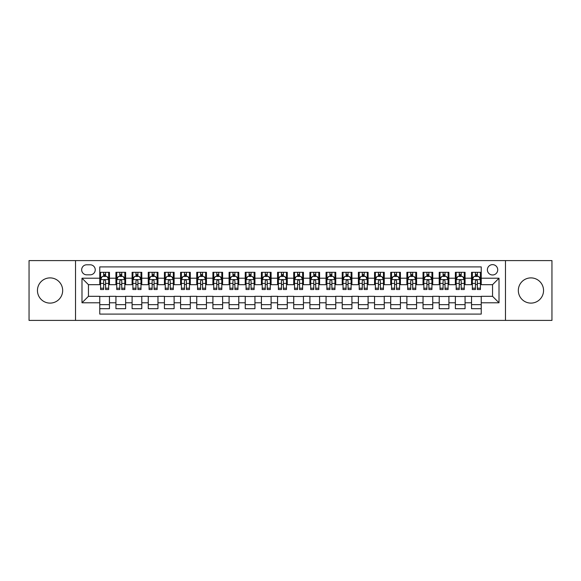 <?xml version="1.0" encoding="UTF-8"?>
<svg xmlns="http://www.w3.org/2000/svg" width="581" height="581" viewBox="0 0 581 581"><rect width="100%" height="100%" fill="white"/><g stroke="black" fill="none" stroke-linecap="round" stroke-linejoin="round"><path stroke-width="0.87" d="M530.94 277.892A12.608 12.608 0 0 0 518.332 290.5A12.608 12.608 0 0 0 530.94 303.108A12.608 12.608 0 0 0 543.547 290.5A12.608 12.608 0 0 0 530.94 277.892M50.06 277.892A12.608 12.608 0 0 0 37.453 290.5A12.608 12.608 0 0 0 50.06 303.108A12.608 12.608 0 0 0 62.668 290.5A12.608 12.608 0 0 0 50.06 277.892M492.55 264.638A5.171 5.171 0 0 0 487.379 269.809A5.171 5.171 0 0 0 492.55 274.98A5.171 5.171 0 0 0 497.721 269.809A5.171 5.171 0 0 0 492.55 264.638M505.477 320.4L551.95 320.4L551.95 260.6L505.477 260.6L505.477 320.4L75.523 320.4L75.523 260.6L29.05 260.6L29.05 320.4L75.523 320.4M481.235 272.315L471.532 272.315L471.532 278.219L465.069 278.219L465.069 284.683L471.532 284.683L471.532 278.219M465.069 278.219L465.069 272.315L455.373 272.315L455.373 278.219L448.902 278.219L448.902 284.683L455.373 284.683L455.373 278.219M448.902 278.219L448.902 272.315L439.207 272.315L439.207 278.219L432.743 278.219L432.743 284.683L439.207 284.683L439.207 278.219M432.743 278.219L432.743 272.315L423.041 272.315L423.041 278.219L416.577 278.219L416.577 284.683L423.041 284.683L423.041 278.219M416.577 278.219L416.577 272.315L406.882 272.315L406.882 278.219L400.411 278.219L400.411 284.683L406.882 284.683L406.882 278.219M400.411 278.219L400.411 272.315L390.715 272.315L390.715 278.219L384.252 278.219L384.252 284.683L390.715 284.683L390.715 278.219M384.252 278.219L384.252 272.315L374.549 272.315L374.549 278.219L368.085 278.219L368.085 284.683L374.549 284.683L374.549 278.219M368.085 278.219L368.085 272.315L358.39 272.315L358.39 278.219L351.919 278.219L351.919 284.683L358.39 284.683L358.39 278.219M351.919 278.219L351.919 272.315L342.224 272.315L342.224 278.219L335.76 278.219L335.76 284.683L342.224 284.683L342.224 278.219M335.76 278.219L335.76 272.315L326.057 272.315L326.057 278.219L319.594 278.219L319.594 284.683L326.057 284.683L326.057 278.219M319.594 278.219L319.594 272.315L309.898 272.315L309.898 278.219L303.435 278.219L303.435 284.683L309.898 284.683L309.898 278.219M303.435 278.219L303.435 272.315L293.732 272.315L293.732 278.219L287.268 278.219L287.268 284.683L293.732 284.683L293.732 278.219M287.268 278.219L287.268 272.315L277.565 272.315L277.565 278.219L271.102 278.219L271.102 284.683L277.565 284.683L277.565 278.219M271.102 278.219L271.102 272.315L261.406 272.315L261.406 278.219L254.943 278.219L254.943 284.683L261.406 284.683L261.406 278.219M254.943 278.219L254.943 272.315L245.24 272.315L245.24 278.219L238.776 278.219L238.776 284.683L245.24 284.683L245.24 278.219M238.776 278.219L238.776 272.315L229.081 272.315L229.081 278.219L222.61 278.219L222.61 284.683L229.081 284.683L229.081 278.219M222.61 278.219L222.61 272.315L212.915 272.315L212.915 278.219L206.451 278.219L206.451 284.683L212.915 284.683L212.915 278.219M206.451 278.219L206.451 272.315L196.748 272.315L196.748 278.219L190.285 278.219L190.285 284.683L196.748 284.683L196.748 278.219M190.285 278.219L190.285 272.315L180.589 272.315L180.589 278.219L174.118 278.219L174.118 284.683L180.589 284.683L180.589 278.219M174.118 278.219L174.118 272.315L164.423 272.315L164.423 278.219L157.959 278.219L157.959 284.683L164.423 284.683L164.423 278.219M157.959 278.219L157.959 272.315L148.257 272.315L148.257 278.219L141.793 278.219L141.793 284.683L148.257 284.683L148.257 278.219M141.793 278.219L141.793 272.315L132.098 272.315L132.098 278.219L125.627 278.219L125.627 284.683L132.098 284.683L132.098 278.219M125.627 278.219L125.627 272.315L115.931 272.315L115.931 284.683L109.468 284.683L109.468 272.315L99.765 272.315M99.765 308.685L109.468 308.685L109.468 296.317L115.931 296.317L115.931 308.685L125.627 308.685L125.627 296.317L132.098 296.317L132.098 302.781L125.627 302.781M132.098 302.781L132.098 308.685L141.793 308.685L141.793 296.317L148.257 296.317L148.257 302.781L141.793 302.781M148.257 302.781L148.257 308.685L157.959 308.685L157.959 296.317L164.423 296.317L164.423 302.781L157.959 302.781M164.423 302.781L164.423 308.685L174.118 308.685L174.118 296.317L180.589 296.317L180.589 302.781L174.118 302.781M180.589 302.781L180.589 308.685L190.285 308.685L190.285 296.317L196.748 296.317L196.748 302.781L190.285 302.781M196.748 302.781L196.748 308.685L206.451 308.685L206.451 296.317L212.915 296.317L212.915 302.781L206.451 302.781M212.915 302.781L212.915 308.685L222.61 308.685L222.61 296.317L229.081 296.317L229.081 302.781L222.61 302.781M229.081 302.781L229.081 308.685L238.776 308.685L238.776 296.317L245.24 296.317L245.24 302.781L238.776 302.781M245.24 302.781L245.24 308.685L254.943 308.685L254.943 296.317L261.406 296.317L261.406 302.781L254.943 302.781M261.406 302.781L261.406 308.685L271.102 308.685L271.102 296.317L277.565 296.317L277.565 302.781L271.102 302.781M277.565 302.781L277.565 308.685L287.268 308.685L287.268 296.317L293.732 296.317L293.732 302.781L287.268 302.781M293.732 302.781L293.732 308.685L303.435 308.685L303.435 296.317L309.898 296.317L309.898 302.781L303.435 302.781M309.898 302.781L309.898 308.685L319.594 308.685L319.594 296.317L326.057 296.317L326.057 302.781L319.594 302.781M326.057 302.781L326.057 308.685L335.76 308.685L335.76 296.317L342.224 296.317L342.224 302.781L335.76 302.781M342.224 302.781L342.224 308.685L351.919 308.685L351.919 296.317L358.39 296.317L358.39 302.781L351.919 302.781M358.39 302.781L358.39 308.685L368.085 308.685L368.085 296.317L374.549 296.317L374.549 302.781L368.085 302.781M374.549 302.781L374.549 308.685L384.252 308.685L384.252 296.317L390.715 296.317L390.715 302.781L384.252 302.781M390.715 302.781L390.715 308.685L400.411 308.685L400.411 296.317L406.882 296.317L406.882 302.781L400.411 302.781M406.882 302.781L406.882 308.685L416.577 308.685L416.577 296.317L423.041 296.317L423.041 302.781L416.577 302.781M423.041 302.781L423.041 308.685L432.743 308.685L432.743 296.317L439.207 296.317L439.207 302.781L432.743 302.781M439.207 302.781L439.207 308.685L448.902 308.685L448.902 296.317L455.373 296.317L455.373 302.781L448.902 302.781M455.373 302.781L455.373 308.685L465.069 308.685L465.069 296.317L471.532 296.317L471.532 302.781L465.069 302.781M86.671 274.82L90.229 274.82A5.011 5.011 0 0 0 95.24 269.809A5.011 5.011 0 0 0 90.229 264.798L86.671 264.798A5.011 5.011 0 0 0 81.667 269.809A5.011 5.011 0 0 0 86.671 274.82M505.477 260.6L75.523 260.6M481.235 278.219L481.235 266.904L99.765 266.904L99.765 284.683L88.45 284.683L88.45 296.317L99.765 296.317L99.765 314.096L481.235 314.096L481.235 296.317L492.55 296.317L492.55 284.683L481.235 284.683L481.235 278.219L499.014 278.219L499.014 302.781L481.235 302.781M99.765 302.781L81.986 302.781L81.986 278.219L99.765 278.219M471.532 302.781L471.532 308.685L481.235 308.685M99.765 276.36L100.578 276.36M103.643 276.36L105.582 276.36M108.654 276.36L109.468 276.36M99.765 284.523L100.578 284.523M103.643 284.523L105.582 284.523M108.654 284.523L109.468 284.523M99.765 296.477L109.468 296.477M99.765 304.64L109.468 304.64M115.931 284.523L116.737 284.523M119.809 284.523L121.749 284.523M124.821 284.523L125.627 284.523M115.931 276.36L116.737 276.36M119.809 276.36L121.749 276.36M124.821 276.36L125.627 276.36M115.931 296.477L125.627 296.477M115.931 304.64L125.627 304.64M132.098 296.477L141.793 296.477M132.098 304.64L141.793 304.64M132.098 276.36L132.904 276.36M135.976 276.36L137.915 276.36M140.987 276.36L141.793 276.36M132.098 284.523L132.904 284.523M135.976 284.523L137.915 284.523M140.987 284.523L141.793 284.523M148.257 296.477L157.959 296.477M148.257 304.64L157.959 304.64M148.257 276.36L149.07 276.36M152.135 276.36L154.074 276.36M157.146 276.36L157.959 276.36M148.257 284.523L149.07 284.523M152.135 284.523L154.074 284.523M157.146 284.523L157.959 284.523M164.423 296.477L174.118 296.477M164.423 304.64L174.118 304.64M164.423 276.36L165.229 276.36M168.301 276.36L170.24 276.36M173.312 276.36L174.118 276.36M164.423 284.523L165.229 284.523M168.301 284.523L170.24 284.523M173.312 284.523L174.118 284.523M180.589 296.477L190.285 296.477M180.589 304.64L190.285 304.64M180.589 276.36L181.395 276.36M184.468 276.36L186.407 276.36M189.479 276.36L190.285 276.36M180.589 284.523L181.395 284.523M184.468 284.523L186.407 284.523M189.479 284.523L190.285 284.523M196.748 296.477L206.451 296.477M196.748 304.64L206.451 304.64M196.748 276.36L197.555 276.36M200.627 276.36L202.566 276.36M205.638 276.36L206.451 276.36M196.748 284.523L197.555 284.523M200.627 284.523L202.566 284.523M205.638 284.523L206.451 284.523M212.915 296.477L222.61 296.477M212.915 304.64L222.61 304.64M212.915 276.36L213.721 276.36M216.793 276.36L218.732 276.36M221.804 276.36L222.61 276.36M212.915 284.523L213.721 284.523M216.793 284.523L218.732 284.523M221.804 284.523L222.61 284.523M229.081 296.477L238.776 296.477M229.081 304.64L238.776 304.64M229.081 276.36L229.887 276.36M232.959 276.36L234.898 276.36M237.97 276.36L238.776 276.36M229.081 284.523L229.887 284.523M232.959 284.523L234.898 284.523M237.97 284.523L238.776 284.523M245.24 296.477L254.943 296.477M245.24 304.64L254.943 304.64M245.24 276.36L246.046 276.36M249.118 276.36L251.057 276.36M254.129 276.36L254.943 276.36M245.24 284.523L246.046 284.523M249.118 284.523L251.057 284.523M254.129 284.523L254.943 284.523M261.406 296.477L271.102 296.477M261.406 304.64L271.102 304.64M261.406 276.36L262.213 276.36M265.285 276.36L267.224 276.36M270.296 276.36L271.102 276.36M261.406 284.523L262.213 284.523M265.285 284.523L267.224 284.523M270.296 284.523L271.102 284.523M277.565 296.477L287.268 296.477M277.565 304.64L287.268 304.64M277.565 276.36L278.379 276.36M281.451 276.36L283.39 276.36M286.462 276.36L287.268 276.36M277.565 284.523L278.379 284.523M281.451 284.523L283.39 284.523M286.462 284.523L287.268 284.523M293.732 296.477L303.435 296.477M293.732 304.64L303.435 304.64M293.732 276.36L294.538 276.36M297.61 276.36L299.549 276.36M302.621 276.36L303.435 276.36M293.732 284.523L294.538 284.523M297.61 284.523L299.549 284.523M302.621 284.523L303.435 284.523M309.898 296.477L319.594 296.477M309.898 304.64L319.594 304.64M309.898 276.36L310.704 276.36M313.776 276.36L315.715 276.36M318.787 276.36L319.594 276.36M309.898 284.523L310.704 284.523M313.776 284.523L315.715 284.523M318.787 284.523L319.594 284.523M326.057 296.477L335.76 296.477M326.057 304.64L335.76 304.64M326.057 276.36L326.871 276.36M329.943 276.36L331.882 276.36M334.954 276.36L335.76 276.36M326.057 284.523L326.871 284.523M329.943 284.523L331.882 284.523M334.954 284.523L335.76 284.523M342.224 296.477L351.919 296.477M342.224 304.64L351.919 304.64M342.224 276.36L343.03 276.36M346.102 276.36L348.041 276.36M351.113 276.36L351.919 276.36M342.224 284.523L343.03 284.523M346.102 284.523L348.041 284.523M351.113 284.523L351.919 284.523M358.39 296.477L368.085 296.477M358.39 304.64L368.085 304.64M358.39 276.36L359.196 276.36M362.268 276.36L364.207 276.36M367.279 276.36L368.085 276.36M358.39 284.523L359.196 284.523M362.268 284.523L364.207 284.523M367.279 284.523L368.085 284.523M374.549 296.477L384.252 296.477M374.549 304.64L384.252 304.64M374.549 276.36L375.362 276.36M378.434 276.36L380.373 276.36M383.445 276.36L384.252 276.36M374.549 284.523L375.362 284.523M378.434 284.523L380.373 284.523M383.445 284.523L384.252 284.523M390.715 296.477L400.411 296.477M390.715 304.64L400.411 304.64M390.715 276.36L391.521 276.36M394.593 276.36L396.532 276.36M399.605 276.36L400.411 276.36M390.715 284.523L391.521 284.523M394.593 284.523L396.532 284.523M399.605 284.523L400.411 284.523M406.882 296.477L416.577 296.477M406.882 304.64L416.577 304.64M406.882 276.36L407.688 276.36M410.76 276.36L412.699 276.36M415.771 276.36L416.577 276.36M406.882 284.523L407.688 284.523M410.76 284.523L412.699 284.523M415.771 284.523L416.577 284.523M423.041 296.477L432.743 296.477M423.041 304.64L432.743 304.64M423.041 276.36L423.854 276.36M426.926 276.36L428.865 276.36M431.93 276.36L432.743 276.36M423.041 284.523L423.854 284.523M426.926 284.523L428.865 284.523M431.93 284.523L432.743 284.523M439.207 296.477L448.902 296.477M439.207 304.64L448.902 304.64M439.207 276.36L440.013 276.36M443.085 276.36L445.024 276.36M448.096 276.36L448.902 276.36M439.207 284.523L440.013 284.523M443.085 284.523L445.024 284.523M448.096 284.523L448.902 284.523M455.373 296.477L465.069 296.477M455.373 304.64L465.069 304.64M455.373 276.36L456.179 276.36M459.251 276.36L461.191 276.36M464.263 276.36L465.069 276.36M455.373 284.523L456.179 284.523M459.251 284.523L461.191 284.523M464.263 284.523L465.069 284.523M471.532 296.477L481.235 296.477M471.532 304.64L481.235 304.64M471.532 276.36L472.346 276.36M475.418 276.36L477.357 276.36M480.422 276.36L481.235 276.36M471.532 284.523L472.346 284.523M475.418 284.523L477.357 284.523M480.422 284.523L481.235 284.523M88.45 284.683L81.986 278.219M88.45 296.317L81.986 302.781M499.014 278.219L492.55 284.683M499.014 302.781L492.55 296.317M105.582 274.414L103.643 274.414M108.654 288.212L105.582 288.212L105.582 289.527L108.654 289.527L108.654 279.672L107.042 276.44L102.191 276.44L100.578 279.672L100.578 289.527L103.643 289.527L103.643 288.212L100.578 288.212M100.578 279.672L100.578 272.315M108.654 279.672L108.654 272.315M103.643 276.44L103.643 272.315M105.582 272.315L105.582 276.44M105.582 288.212L105.582 280.884C104.943 279.635 104.297 279.635 103.643 280.884L103.643 288.212M121.749 274.414L119.809 274.414M124.821 288.212L121.749 288.212L121.749 289.527L124.821 289.527L124.821 279.672L123.201 276.44L118.357 276.44L116.737 279.672L116.737 289.527L119.809 289.527L119.809 288.212L116.737 288.212M116.737 279.672L116.737 272.315M124.821 279.672L124.821 272.315M119.809 276.44L119.809 272.315M121.749 272.315L121.749 276.44M121.749 288.212L121.749 280.884C121.102 279.635 120.456 279.635 119.809 280.884L119.809 288.212M137.915 274.414L135.976 274.414M140.987 288.212L137.915 288.212L137.915 289.527L140.987 289.527L140.987 279.672L139.367 276.44L134.516 276.44L132.904 279.672L132.904 289.527L135.976 289.527L135.976 288.212L132.904 288.212M132.904 279.672L132.904 272.315M140.987 279.672L140.987 272.315M135.976 276.44L135.976 272.315M137.915 272.315L137.915 276.44M137.915 288.212L137.915 280.884C137.269 279.635 136.622 279.635 135.976 280.884L135.976 288.212M154.074 274.414L152.135 274.414M157.146 288.212L154.074 288.212L154.074 289.527L157.146 289.527L157.146 279.672L155.534 276.44L150.682 276.44L149.07 279.672L149.07 289.527L152.135 289.527L152.135 288.212L149.07 288.212M149.07 279.672L149.07 272.315M157.146 279.672L157.146 272.315M152.135 276.44L152.135 272.315M154.074 272.315L154.074 276.44M154.074 288.212L154.074 280.884C153.435 279.635 152.788 279.635 152.135 280.884L152.135 288.212M170.24 274.414L168.301 274.414M173.312 288.212L170.24 288.212L170.24 289.527L173.312 289.527L173.312 279.672L171.693 276.44L166.849 276.44L165.229 279.672L165.229 289.527L168.301 289.527L168.301 288.212L165.229 288.212M165.229 279.672L165.229 272.315M173.312 279.672L173.312 272.315M168.301 276.44L168.301 272.315M170.24 272.315L170.24 276.44M170.24 288.212L170.24 280.884C169.594 279.635 168.948 279.635 168.301 280.884L168.301 288.212M186.407 274.414L184.468 274.414M189.479 288.212L186.407 288.212L186.407 289.527L189.479 289.527L189.479 279.672L187.859 276.44L183.008 276.44L181.395 279.672L181.395 289.527L184.468 289.527L184.468 288.212L181.395 288.212M181.395 279.672L181.395 272.315M189.479 279.672L189.479 272.315M184.468 276.44L184.468 272.315M186.407 272.315L186.407 276.44M186.407 288.212L186.407 280.884C185.76 279.635 185.114 279.635 184.468 280.884L184.468 288.212M202.566 274.414L200.627 274.414M205.638 288.212L202.566 288.212L202.566 289.527L205.638 289.527L205.638 279.672L204.025 276.44L199.174 276.44L197.555 279.672L197.555 289.527L200.627 289.527L200.627 288.212L197.555 288.212M197.555 279.672L197.555 272.315M205.638 279.672L205.638 272.315M200.627 276.44L200.627 272.315M202.566 272.315L202.566 276.44M202.566 288.212L202.566 280.884C201.927 279.635 201.273 279.635 200.627 280.884L200.627 288.212M218.732 274.414L216.793 274.414M221.804 288.212L218.732 288.212L218.732 289.527L221.804 289.527L221.804 279.672L220.184 276.44L215.34 276.44L213.721 279.672L213.721 289.527L216.793 289.527L216.793 288.212L213.721 288.212M213.721 279.672L213.721 272.315M221.804 279.672L221.804 272.315M216.793 276.44L216.793 272.315M218.732 272.315L218.732 276.44M218.732 288.212L218.732 280.884C218.086 279.635 217.439 279.635 216.793 280.884L216.793 288.212M234.898 274.414L232.959 274.414M237.97 288.212L234.898 288.212L234.898 289.527L237.97 289.527L237.97 279.672L236.351 276.44L231.499 276.44L229.887 279.672L229.887 289.527L232.959 289.527L232.959 288.212L229.887 288.212M229.887 279.672L229.887 272.315M237.97 279.672L237.97 272.315M232.959 276.44L232.959 272.315M234.898 272.315L234.898 276.44M234.898 288.212L234.898 280.884C234.252 279.635 233.606 279.635 232.959 280.884L232.959 288.212M251.057 274.414L249.118 274.414M254.129 288.212L251.057 288.212L251.057 289.527L254.129 289.527L254.129 279.672L252.517 276.44L247.666 276.44L246.046 279.672L246.046 289.527L249.118 289.527L249.118 288.212L246.046 288.212M246.046 279.672L246.046 272.315M254.129 279.672L254.129 272.315M249.118 276.44L249.118 272.315M251.057 272.315L251.057 276.44M251.057 288.212L251.057 280.884C250.411 279.635 249.765 279.635 249.118 280.884L249.118 288.212M267.224 274.414L265.285 274.414M270.296 288.212L267.224 288.212L267.224 289.527L270.296 289.527L270.296 279.672L268.676 276.44L263.832 276.44L262.213 279.672L262.213 289.527L265.285 289.527L265.285 288.212L262.213 288.212M262.213 279.672L262.213 272.315M270.296 279.672L270.296 272.315M265.285 276.44L265.285 272.315M267.224 272.315L267.224 276.44M267.224 288.212L267.224 280.884C266.577 279.635 265.931 279.635 265.285 280.884L265.285 288.212M283.39 274.414L281.451 274.414M286.462 288.212L283.39 288.212L283.39 289.527L286.462 289.527L286.462 279.672L284.843 276.44L279.991 276.44L278.379 279.672L278.379 289.527L281.451 289.527L281.451 288.212L278.379 288.212M278.379 279.672L278.379 272.315M286.462 279.672L286.462 272.315M281.451 276.44L281.451 272.315M283.39 272.315L283.39 276.44M283.39 288.212L283.39 280.884C282.744 279.635 282.097 279.635 281.451 280.884L281.451 288.212M299.549 274.414L297.61 274.414M302.621 288.212L299.549 288.212L299.549 289.527L302.621 289.527L302.621 279.672L301.009 276.44L296.157 276.44L294.538 279.672L294.538 289.527L297.61 289.527L297.61 288.212L294.538 288.212M294.538 279.672L294.538 272.315M302.621 279.672L302.621 272.315M297.61 276.44L297.61 272.315M299.549 272.315L299.549 276.44M299.549 288.212L299.549 280.884C298.903 279.635 298.256 279.635 297.61 280.884L297.61 288.212M315.715 274.414L313.776 274.414M318.787 288.212L315.715 288.212L315.715 289.527L318.787 289.527L318.787 279.672L317.168 276.44L312.324 276.44L310.704 279.672L310.704 289.527L313.776 289.527L313.776 288.212L310.704 288.212M310.704 279.672L310.704 272.315M318.787 279.672L318.787 272.315M313.776 276.44L313.776 272.315M315.715 272.315L315.715 276.44M315.715 288.212L315.715 280.884C315.069 279.635 314.423 279.635 313.776 280.884L313.776 288.212M331.882 274.414L329.943 274.414M334.954 288.212L331.882 288.212L331.882 289.527L334.954 289.527L334.954 279.672L333.334 276.44L328.483 276.44L326.871 279.672L326.871 289.527L329.943 289.527L329.943 288.212L326.871 288.212M326.871 279.672L326.871 272.315M334.954 279.672L334.954 272.315M329.943 276.44L329.943 272.315M331.882 272.315L331.882 276.44M331.882 288.212L331.882 280.884C331.235 279.635 330.589 279.635 329.943 280.884L329.943 288.212M348.041 274.414L346.102 274.414M351.113 288.212L348.041 288.212L348.041 289.527L351.113 289.527L351.113 279.672L349.501 276.44L344.649 276.44L343.03 279.672L343.03 289.527L346.102 289.527L346.102 288.212L343.03 288.212M343.03 279.672L343.03 272.315M351.113 279.672L351.113 272.315M346.102 276.44L346.102 272.315M348.041 272.315L348.041 276.44M348.041 288.212L348.041 280.884C347.394 279.635 346.748 279.635 346.102 280.884L346.102 288.212M364.207 274.414L362.268 274.414M367.279 288.212L364.207 288.212L364.207 289.527L367.279 289.527L367.279 279.672L365.66 276.44L360.816 276.44L359.196 279.672L359.196 289.527L362.268 289.527L362.268 288.212L359.196 288.212M359.196 279.672L359.196 272.315M367.279 279.672L367.279 272.315M362.268 276.44L362.268 272.315M364.207 272.315L364.207 276.44M364.207 288.212L364.207 280.884C363.561 279.635 362.914 279.635 362.268 280.884L362.268 288.212M380.373 274.414L378.434 274.414M383.445 288.212L380.373 288.212L380.373 289.527L383.445 289.527L383.445 279.672L381.826 276.44L376.975 276.44L375.362 279.672L375.362 289.527L378.434 289.527L378.434 288.212L375.362 288.212M375.362 279.672L375.362 272.315M383.445 279.672L383.445 272.315M378.434 276.44L378.434 272.315M380.373 272.315L380.373 276.44M380.373 288.212L380.373 280.884C379.727 279.635 379.081 279.635 378.434 280.884L378.434 288.212M396.532 274.414L394.593 274.414M399.605 288.212L396.532 288.212L396.532 289.527L399.605 289.527L399.605 279.672L397.992 276.44L393.141 276.44L391.521 279.672L391.521 289.527L394.593 289.527L394.593 288.212L391.521 288.212M391.521 279.672L391.521 272.315M399.605 279.672L399.605 272.315M394.593 276.44L394.593 272.315M396.532 272.315L396.532 276.44M396.532 288.212L396.532 280.884C395.886 279.635 395.24 279.635 394.593 280.884L394.593 288.212M412.699 274.414L410.76 274.414M415.771 288.212L412.699 288.212L412.699 289.527L415.771 289.527L415.771 279.672L414.151 276.44L409.307 276.44L407.688 279.672L407.688 289.527L410.76 289.527L410.76 288.212L407.688 288.212M407.688 279.672L407.688 272.315M415.771 279.672L415.771 272.315M410.76 276.44L410.76 272.315M412.699 272.315L412.699 276.44M412.699 288.212L412.699 280.884C412.052 279.635 411.406 279.635 410.76 280.884L410.76 288.212M428.865 274.414L426.926 274.414M431.93 288.212L428.865 288.212L428.865 289.527L431.93 289.527L431.93 279.672L430.318 276.44L425.466 276.44L423.854 279.672L423.854 289.527L426.926 289.527L426.926 288.212L423.854 288.212M423.854 279.672L423.854 272.315M431.93 279.672L431.93 272.315M426.926 276.44L426.926 272.315M428.865 272.315L428.865 276.44M428.865 288.212L428.865 280.884C428.219 279.635 427.572 279.635 426.926 280.884L426.926 288.212M445.024 274.414L443.085 274.414M448.096 288.212L445.024 288.212L445.024 289.527L448.096 289.527L448.096 279.672L446.484 276.44L441.633 276.44L440.013 279.672L440.013 289.527L443.085 289.527L443.085 288.212L440.013 288.212M440.013 279.672L440.013 272.315M448.096 279.672L448.096 272.315M443.085 276.44L443.085 272.315M445.024 272.315L445.024 276.44M445.024 288.212L445.024 280.884C444.378 279.635 443.731 279.635 443.085 280.884L443.085 288.212M461.191 274.414L459.251 274.414M464.263 288.212L461.191 288.212L461.191 289.527L464.263 289.527L464.263 279.672L462.643 276.44L457.799 276.44L456.179 279.672L456.179 289.527L459.251 289.527L459.251 288.212L456.179 288.212M456.179 279.672L456.179 272.315M464.263 279.672L464.263 272.315M459.251 276.44L459.251 272.315M461.191 272.315L461.191 276.44M461.191 288.212L461.191 280.884C460.544 279.635 459.898 279.635 459.251 280.884L459.251 288.212M477.357 274.414L475.418 274.414M480.422 288.212L477.357 288.212L477.357 289.527L480.422 289.527L480.422 279.672L478.809 276.44L473.958 276.44L472.346 279.672L472.346 289.527L475.418 289.527L475.418 288.212L472.346 288.212M472.346 279.672L472.346 272.315M480.422 279.672L480.422 272.315M475.418 276.44L475.418 272.315M477.357 272.315L477.357 276.44M477.357 288.212L477.357 280.884C476.71 279.635 476.064 279.635 475.418 280.884L475.418 288.212M115.931 302.781L109.468 302.781M115.931 278.219L109.468 278.219M108.618 279.592L100.615 279.592M100.578 277.326L101.748 277.326M107.485 277.326L108.654 277.326M103.643 283.419L100.578 283.419M108.654 283.419L105.582 283.419M105.582 275.445L103.643 275.445M124.777 279.592L116.781 279.592M116.737 277.326L117.914 277.326M123.651 277.326L124.821 277.326M119.809 283.419L116.737 283.419M124.821 283.419L121.749 283.419M121.749 275.445L119.809 275.445M140.943 279.592L132.94 279.592M132.904 277.326L134.073 277.326M139.81 277.326L140.987 277.326M135.976 283.419L132.904 283.419M140.987 283.419L137.915 283.419M137.915 275.445L135.976 275.445M157.11 279.592L149.106 279.592M149.07 277.326L150.239 277.326M155.977 277.326L157.146 277.326M152.135 283.419L149.07 283.419M157.146 283.419L154.074 283.419M154.074 275.445L152.135 275.445M173.269 279.592L165.273 279.592M165.229 277.326L166.398 277.326M172.143 277.326L173.312 277.326M168.301 283.419L165.229 283.419M173.312 283.419L170.24 283.419M170.24 275.445L168.301 275.445M189.435 279.592L181.432 279.592M181.395 277.326L182.565 277.326M188.302 277.326L189.479 277.326M184.468 283.419L181.395 283.419M189.479 283.419L186.407 283.419M186.407 275.445L184.468 275.445M205.601 279.592L197.598 279.592M197.555 277.326L198.731 277.326M204.468 277.326L205.638 277.326M200.627 283.419L197.555 283.419M205.638 283.419L202.566 283.419M202.566 275.445L200.627 275.445M221.76 279.592L213.764 279.592M213.721 277.326L214.89 277.326M220.635 277.326L221.804 277.326M216.793 283.419L213.721 283.419M221.804 283.419L218.732 283.419M218.732 275.445L216.793 275.445M237.927 279.592L229.923 279.592M229.887 277.326L231.056 277.326M236.794 277.326L237.97 277.326M232.959 283.419L229.887 283.419M237.97 283.419L234.898 283.419M234.898 275.445L232.959 275.445M254.093 279.592L246.09 279.592M246.046 277.326L247.223 277.326M252.96 277.326L254.129 277.326M249.118 283.419L246.046 283.419M254.129 283.419L251.057 283.419M251.057 275.445L249.118 275.445M270.252 279.592L262.256 279.592M262.213 277.326L263.382 277.326M269.126 277.326L270.296 277.326M265.285 283.419L262.213 283.419M270.296 283.419L267.224 283.419M267.224 275.445L265.285 275.445M286.418 279.592L278.415 279.592M278.379 277.326L279.548 277.326M285.286 277.326L286.462 277.326M281.451 283.419L278.379 283.419M286.462 283.419L283.39 283.419M283.39 275.445L281.451 275.445M302.585 279.592L294.582 279.592M294.538 277.326L295.714 277.326M301.452 277.326L302.621 277.326M297.61 283.419L294.538 283.419M302.621 283.419L299.549 283.419M299.549 275.445L297.61 275.445M318.744 279.592L310.748 279.592M310.704 277.326L311.874 277.326M317.618 277.326L318.787 277.326M313.776 283.419L310.704 283.419M318.787 283.419L315.715 283.419M315.715 275.445L313.776 275.445M334.91 279.592L326.907 279.592M326.871 277.326L328.04 277.326M333.777 277.326L334.954 277.326M329.943 283.419L326.871 283.419M334.954 283.419L331.882 283.419M331.882 275.445L329.943 275.445M351.077 279.592L343.073 279.592M343.03 277.326L344.206 277.326M349.944 277.326L351.113 277.326M346.102 283.419L343.03 283.419M351.113 283.419L348.041 283.419M348.041 275.445L346.102 275.445M367.236 279.592L359.24 279.592M359.196 277.326L360.365 277.326M366.11 277.326L367.279 277.326M362.268 283.419L359.196 283.419M367.279 283.419L364.207 283.419M364.207 275.445L362.268 275.445M383.402 279.592L375.399 279.592M375.362 277.326L376.532 277.326M382.269 277.326L383.445 277.326M378.434 283.419L375.362 283.419M383.445 283.419L380.373 283.419M380.373 275.445L378.434 275.445M399.568 279.592L391.565 279.592M391.521 277.326L392.698 277.326M398.435 277.326L399.605 277.326M394.593 283.419L391.521 283.419M399.605 283.419L396.532 283.419M396.532 275.445L394.593 275.445M415.727 279.592L407.731 279.592M407.688 277.326L408.857 277.326M414.602 277.326L415.771 277.326M410.76 283.419L407.688 283.419M415.771 283.419L412.699 283.419M412.699 275.445L410.76 275.445M431.894 279.592L423.89 279.592M423.854 277.326L425.023 277.326M430.761 277.326L431.93 277.326M426.926 283.419L423.854 283.419M431.93 283.419L428.865 283.419M428.865 275.445L426.926 275.445M448.06 279.592L440.057 279.592M440.013 277.326L441.19 277.326M446.927 277.326L448.096 277.326M443.085 283.419L440.013 283.419M448.096 283.419L445.024 283.419M445.024 275.445L443.085 275.445M464.219 279.592L456.223 279.592M456.179 277.326L457.349 277.326M463.086 277.326L464.263 277.326M459.251 283.419L456.179 283.419M464.263 283.419L461.191 283.419M461.191 275.445L459.251 275.445M480.385 279.592L472.382 279.592M472.346 277.326L473.515 277.326M479.252 277.326L480.422 277.326M475.418 283.419L472.346 283.419M480.422 283.419L477.357 283.419M477.357 275.445L475.418 275.445"/></g></svg>
